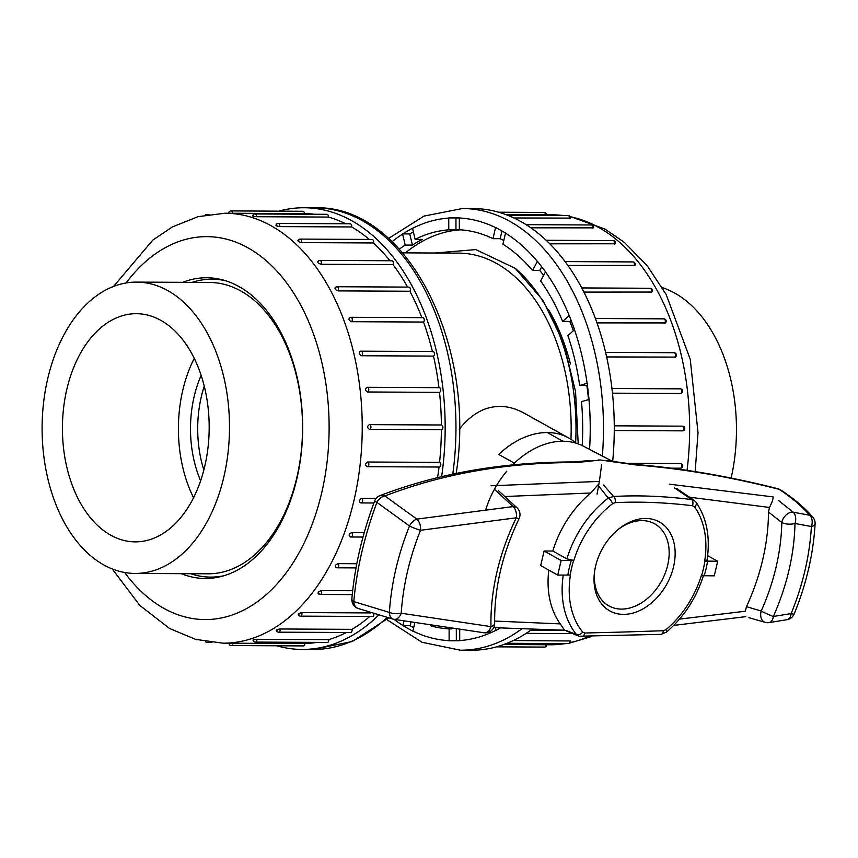 <?xml version="1.0" encoding="UTF-8"?>
<svg xmlns="http://www.w3.org/2000/svg" width="858" height="858" viewBox="0 0 858 858"><rect width="100%" height="100%" fill="white"/><g stroke="black" fill="none" stroke-linecap="round" stroke-linejoin="round"><path stroke-width="1.29" d="M576.083 443.178A80.202 57.894 119.1 0 0 568.736 437.988A80.202 57.894 119.1 0 0 498.745 454.45L514.371 463.148A80.202 57.894 119.1 0 0 512.505 464.972A80.202 57.894 -60.9 0 1 514.371 463.148A80.202 57.894 -60.9 0 1 562.945 441.248A80.202 57.894 119.1 0 1 583.343 446.139L612.869 461.507M506.788 471.203A80.202 57.894 119.1 0 0 485.885 509.33A80.202 57.894 -60.9 0 1 506.788 471.203M570.398 632.26L569.433 631.831M603.582 485.081L613.567 496.492C638.17 495.109 664.242 496.128 691.773 499.571L674.399 487.87M778.796 500.697L793.2 512.194L809.705 515.261C801.608 505.995 791.408 497.35 779.085 489.328C729.557 476.683 681.756 468.543 635.671 464.918L600.482 460.017L576.662 462.559C507.207 462.365 443.286 473.498 384.888 495.967L416.859 519.111L513.127 506.574L494.605 489.489M706.971 560.564L704.686 561.089L717.674 561.239L714.274 575.847L701.286 575.686A85.811 61.937 119.1 0 1 666.001 629.654L663.373 630.737L621.02 632.099L584.727 633.022L582.711 632.078A4.698 3.132 140.4 0 1 576.479 634.502A91.162 65.809 -60.9 0 1 563.234 575.107M565.744 630.33L576.479 634.502L578.957 636.207L566.87 631.209M494.637 621.063L560.263 623.895A91.162 65.809 -60.9 0 1 548.788 570.087M560.263 623.895L564.135 629.633M582.711 632.078A85.811 61.937 119.1 0 1 570.42 575.053L557.754 575.085L561.153 560.478L573.809 560.456L566.881 558.869A91.162 65.809 -60.9 0 1 608.225 498.101L599.174 486.647M597.779 485.06L590.722 493.018A91.162 65.809 -60.9 0 0 552.809 551.04L544.101 550.997L540.701 565.594L557.754 575.085M552.809 551.04L566.881 558.869M746.471 606.66L761.218 611.035A185.607 133.987 119.1 0 0 781.81 522.522L768.489 512.022A185.607 133.987 -60.9 0 1 746.471 606.66L745.345 611.228L679.525 619.111M768.489 512.022L769.487 507.453L689.671 497.2M707.646 555.662L717.674 561.239M544.101 550.997L561.153 560.478M704.686 561.089A85.811 61.937 119.1 0 0 694.572 506.906L692.47 505.705C665.165 502.456 639.36 501.437 615.068 502.659L612.591 503.678A85.811 61.937 119.1 0 0 573.809 560.456M623.423 614.382A50.933 36.765 119.1 0 0 675.064 550.428A50.933 36.765 119.1 0 0 618.446 529.247A50.933 36.765 119.1 0 0 594.487 572.297A50.933 36.765 119.1 0 0 623.423 614.382M594.637 571.256A46.986 33.923 119.1 0 0 621.449 609.094A46.986 33.923 119.1 0 0 669.122 550.557A46.986 33.923 119.1 0 0 617.642 529.922M598.412 459.974L599.967 460.006M514.371 463.148L498.745 454.45A80.202 57.894 -60.9 0 1 547.318 432.55L562.945 441.248M379.987 495.624A9.395 9.395 0 0 0 374.592 501.093A9.395 0.568 -159.5 0 0 376.898 502.38C364.382 536.207 356.681 569.272 353.807 601.587L389.371 612.419C391.302 583.579 398.005 554.783 409.481 525.997L376.898 502.38A9.395 6.596 -53.2 0 1 384.888 495.967A9.395 7.068 68.8 0 0 379.987 495.624C438.738 473.123 503.56 461.894 574.431 461.947L590.004 460.456M574.334 461.947A9.395 6.263 89.9 0 1 576.662 462.559M633.805 464.317A9.395 5.931 94.6 0 1 635.671 464.918M812.805 517.181C804.203 507.335 793.532 498.284 780.791 490.015A9.395 6.564 123 0 0 779.085 489.328A9.395 5.051 104.4 0 0 777.938 488.77M815.1 523.916A9.395 3.625 3.2 0 1 811.4 526.522L794.98 523.477A195.013 140.766 -60.9 0 1 773.337 616.473L791.14 613.588C802.938 584.727 809.695 555.705 811.4 526.522A9.395 6.328 -79 0 0 809.705 515.261A9.395 7.529 -41.1 0 1 812.526 516.891M357.732 608.322A9.395 7.068 111.7 0 1 353.807 601.587A9.395 4.097 -175.1 0 1 351.866 598.798A9.395 9.395 0 0 0 357.765 608.333L393.404 619.229A9.395 5.931 -76.9 0 1 389.371 612.419A9.395 3.561 3.8 0 0 401.212 613.234L490.958 626.619A195.013 140.766 -60.9 0 1 516.28 517.803L420.517 530.287A9.395 1.148 21.8 0 1 409.481 525.997A9.395 5.159 -54.9 0 1 416.859 519.111A9.395 5.631 80.3 0 1 420.517 530.287C409.513 557.915 403.078 585.564 401.212 613.234A9.395 6.328 101.1 0 1 393.736 619.304A9.395 6.328 101.1 0 1 393.554 619.261M669.326 484.18L773.069 496.889C773.337 498.67 772.146 502.198 769.487 507.453M692.47 505.705A4.698 2.821 96.9 0 0 691.773 499.571L694.197 500.343L676.351 488.331M612.591 503.678A4.698 1.673 52.5 0 0 608.225 498.101L613.567 496.492A4.698 3.26 87.1 0 1 615.068 502.659M694.572 506.906A4.698 3.078 -35.5 0 0 696.053 502.187M703.528 575.31C696.342 598.09 683.976 617.041 666.43 632.153A4.698 1.512 -130.1 0 0 666.001 629.654M660.424 634.276A4.698 2.649 -92.5 0 0 661.003 634.352A4.698 2.649 -92.5 0 0 663.373 630.737M580.963 636.582A4.698 3.303 -90.7 0 0 581.606 636.657A4.698 3.303 -90.7 0 0 584.727 633.022M662.279 287.634A145.667 93.683 90.3 0 1 731.134 478.056M201.308 396.739A93.983 60.446 -89.7 0 0 203.839 470.034A93.983 60.446 -89.7 0 1 204.247 386.186A93.983 60.446 -89.7 0 0 201.308 396.739M224.11 575.686A148.96 95.806 90.3 0 1 210.639 577.102A148.96 95.806 90.3 0 1 190.626 573.712M192.042 282.379A148.96 95.806 90.3 0 1 212.087 279.182A148.96 95.806 90.3 0 1 225.547 280.738M135.092 573.444L208.129 573.798A145.667 93.683 -89.7 0 0 296.922 477.155A145.667 93.683 -89.7 0 0 209.545 282.464L136.508 282.11A145.667 93.683 -89.7 0 0 47.716 378.753A145.667 93.683 -89.7 0 0 135.092 573.444A145.667 93.683 -89.7 0 0 223.884 476.801A145.667 93.683 -89.7 0 0 136.508 282.11M204.783 466.173A114.093 73.38 -89.7 0 0 136.894 313.696A114.093 73.38 -89.7 0 0 62.42 427.423A114.093 73.38 -89.7 0 0 135.779 541.859A114.093 73.38 -89.7 0 0 204.783 466.173M201.137 375.418A93.983 60.446 -89.7 0 0 200.633 480.77M194.24 358.387A112.773 72.533 -89.7 0 0 193.565 497.726M523.241 412.709C509.952 405.555 496.707 404.526 483.526 409.609C474.377 413.62 466.312 420.173 459.298 429.236M570.956 439.307A176.212 113.331 -89.7 0 0 458.687 253.131L402.692 252.863M575.643 442.792A183.73 118.168 -89.7 0 0 515.218 268.339L542.749 300.107L563.331 342.17L575.536 391.462L578.206 443.886M434.845 253.013L475.804 249.592L515.218 268.339M582.207 445.559A199.71 128.443 90.3 0 0 581.51 401.619L589.06 399.485L587.204 383.301L579.665 385.435A199.71 128.443 90.3 0 0 567.932 335.65L574.57 329.633L569.272 315.433L562.634 321.45A199.71 128.443 90.3 0 0 540.647 280.974L545.559 271.804L537.451 261.304L532.528 270.474A199.71 128.443 90.3 0 0 502.927 244.198L505.544 232.968L495.592 227.434L492.985 238.663A199.71 128.443 90.3 0 0 459.341 229.74L459.33 217.825L448.755 217.921L459.33 217.921M448.755 217.921L448.766 229.837A199.71 128.443 90.3 0 0 415.133 239.361L412.505 228.185L402.574 233.902L409.77 233.944L413.374 231.864M402.574 233.902L405.201 245.077A199.71 128.443 90.3 0 0 399.378 249.131M403.957 621.246L402.928 625.675L410.124 625.707L410.864 622.5M402.928 625.675L412.87 631.209L414.736 623.176M430.77 625.825A199.71 128.443 90.3 0 0 449.12 628.903L449.131 640.819L459.716 640.722L459.706 629.954M495.323 627.766L495.956 630.458L500.085 628.077M531.638 629.6A220.849 142.042 90.3 0 1 471.149 650.257L460.36 650.203A220.849 142.042 90.3 0 0 521.321 629.204M602.359 456.038A220.849 142.042 90.3 0 0 462.505 208.505L473.294 208.558A220.849 142.042 90.3 0 1 612.676 461.411M545.506 214.79A2.349 1.512 -89.7 0 0 544.508 212.569A2.349 1.512 -89.7 0 0 544.004 212.441A2.349 2.349 0 0 1 546.342 214.79L505.812 214.597M569.487 218.243A2.349 1.512 -89.7 0 0 568.522 215.626A2.349 1.512 -89.7 0 0 568.017 215.487A2.349 2.349 0 0 1 570.334 218.104L513.845 217.975M592.706 228.121A2.349 1.512 -89.7 0 0 591.805 225.107A2.349 1.512 -89.7 0 0 591.301 224.978A2.349 2.349 0 0 1 593.586 227.863L530.823 227.82M614.457 244.133A2.349 1.512 -89.7 0 0 613.663 240.744A2.349 1.512 -89.7 0 0 613.159 240.615A2.349 2.349 0 0 1 615.358 243.779L549.753 243.822M634.062 265.787A2.349 1.512 -89.7 0 0 633.429 262.065A2.349 1.512 -89.7 0 0 632.925 261.926A2.349 2.349 0 0 1 634.984 265.39L567.867 265.465M650.943 292.417A2.349 1.512 -89.7 0 0 651.469 290.208A2.349 1.512 -89.7 0 0 650.493 288.406A2.349 1.512 -89.7 0 0 649.989 288.267A2.349 2.349 0 0 1 651.844 292.052L583.858 292.095M664.585 323.219A2.349 1.512 -89.7 0 0 665.336 320.978A2.349 1.512 -89.7 0 0 664.349 318.972A2.349 1.512 -89.7 0 0 663.845 318.844A2.349 2.349 0 0 1 665.4 322.94L596.954 322.898M674.56 357.26A2.349 1.512 -89.7 0 0 675.557 355.051A2.349 1.512 -89.7 0 0 674.56 352.842A2.349 1.512 -89.7 0 0 674.056 352.713A2.349 2.349 0 0 1 675.203 357.1L606.606 356.939M680.576 393.511A2.349 1.512 -89.7 0 0 681.82 391.398A2.349 1.512 -89.7 0 0 680.834 388.985A2.349 1.512 -89.7 0 0 680.33 388.846A2.349 2.349 0 0 1 680.941 393.457L612.44 393.179M614.264 425.825L682.442 426.158A2.349 1.512 -89.7 0 1 682.464 426.158L614.264 425.825M682.453 430.855A2.349 2.349 0 0 0 684.802 428.517A2.349 2.349 0 0 0 682.464 426.158A2.349 1.512 -89.7 0 1 682.968 426.297A2.349 1.512 -89.7 0 1 683.944 428.903A2.349 1.512 -89.7 0 1 682.442 430.855L614.264 430.523M624.635 463.266L680.641 463.534A2.349 1.512 -89.7 0 1 681.895 466.055A2.349 1.512 -89.7 0 1 680.373 468.211L670.87 468.157M530.791 630.212L565.851 630.383M513.298 640.54L570.72 640.98A2.349 2.349 0 0 1 568.371 643.597A2.349 1.512 -89.7 0 0 569.873 640.819M503.839 644.497L550.332 644.776A214.983 138.267 -89.7 0 0 565.283 643.586M449.12 628.903L451.855 628.914M415.133 239.361L422.329 239.403A199.71 128.443 90.3 0 0 412.398 245.109L405.201 245.077M459.341 229.697A199.71 128.443 90.3 0 0 455.963 229.869L448.766 229.837M503.785 240.53A199.71 128.443 90.3 0 0 500.182 238.696L492.985 238.663M460.596 229.826A199.71 128.443 -89.7 0 0 405.437 252.874M543.65 275.364A199.71 128.443 90.3 0 0 539.725 270.506L532.528 270.474M573.391 330.705A199.71 128.443 90.3 0 0 569.83 321.493L562.634 321.45M588.524 399.635A199.71 128.443 90.3 0 0 586.861 385.478L579.665 385.435M570.452 363.985A176.212 113.331 -89.7 0 0 548.637 309.845M500.182 238.696L501.973 230.984M412.398 245.109L409.77 233.944M539.725 270.506L541.709 266.817M569.83 321.493L571.096 320.334M413.685 627.691L410.124 625.707M455.963 229.869L455.952 217.953M586.861 385.478L587.44 385.306M456.327 640.754L456.317 629.515M276.748 645.784A220.849 142.042 -89.7 0 0 302.037 649.442A220.849 142.042 -89.7 0 0 378.41 615.336M441.623 476.619A220.849 142.042 -89.7 0 0 304.182 207.743A220.849 142.042 -89.7 0 0 278.861 211.154M345.71 223.777A214.983 138.267 -89.7 0 0 328.421 217.074L256.456 216.72C253.142 216.431 252.155 216.173 253.475 215.937M279.676 226.609A2.349 1.512 90.3 0 0 278.775 223.595A2.349 1.512 90.3 0 0 278.271 223.455L350.236 223.799A2.349 1.512 90.3 0 1 351.641 226.952L279.676 226.609C276.415 226.051 275.461 225.525 276.834 225.021M369.348 239.425A214.983 138.267 -89.7 0 0 351.641 226.952M301.415 242.61A2.349 1.512 90.3 0 0 300.632 239.232A2.349 1.512 90.3 0 0 300.128 239.092L372.093 239.446A2.349 1.512 90.3 0 1 373.38 242.964L301.415 242.61C298.23 241.817 297.361 241.044 298.799 240.294M389.982 260.746A214.983 138.267 -89.7 0 0 373.38 242.964M321.031 264.264A2.349 1.512 90.3 0 0 320.388 260.542A2.349 1.512 90.3 0 0 319.884 260.403L391.849 260.757A2.349 1.512 90.3 0 1 393.211 262.119A2.349 1.512 90.3 0 1 392.996 264.618L321.031 264.264C317.943 263.245 317.17 262.248 318.715 261.261M407.604 287.087A214.983 138.267 -89.7 0 0 392.996 264.618M337.913 290.894A2.349 1.512 90.3 0 0 338.427 288.685A2.349 1.512 90.3 0 0 337.462 286.883A2.349 1.512 90.3 0 0 336.958 286.744L408.912 287.098A2.349 1.512 90.3 0 1 410.328 288.642A2.349 1.512 90.3 0 1 409.877 291.248L337.913 290.894C334.952 289.682 334.298 288.492 335.961 287.312M421.868 317.664A214.983 138.267 -89.7 0 0 409.877 291.248M349.206 317.932A2.349 2.349 0 0 1 350.804 317.321L422.769 317.664A2.349 1.512 90.3 0 1 424.217 319.412A2.349 1.512 90.3 0 1 423.509 322.05L351.544 321.707C348.723 320.334 348.219 318.983 350.032 317.642A2.349 1.512 90.3 0 1 350.804 317.321A2.349 1.512 90.3 0 1 351.308 317.46A2.349 1.512 90.3 0 1 352.306 319.455A2.349 1.512 90.3 0 1 351.544 321.707M432.411 351.533A214.983 138.267 -89.7 0 0 423.509 322.05M432.443 351.683A2.349 1.512 90.3 0 1 432.99 351.533A2.349 1.512 90.3 0 1 434.459 353.485A2.349 1.512 90.3 0 1 433.483 356.091L361.518 355.748C358.869 354.257 358.515 352.788 360.489 351.34A2.349 1.512 90.3 0 1 361.025 351.19A2.349 1.512 90.3 0 1 361.529 351.33A2.349 1.512 90.3 0 1 362.526 353.528A2.349 1.512 90.3 0 1 361.518 355.748M438.964 387.677A214.983 138.267 -89.7 0 0 433.483 356.091M438.974 387.719A2.349 1.512 90.3 0 1 439.253 387.677A2.349 1.512 90.3 0 1 440.755 389.822A2.349 1.512 90.3 0 1 439.5 392.342L367.535 391.988C365.047 390.433 364.875 388.899 367.01 387.366A2.349 1.512 90.3 0 1 367.288 387.323A2.349 1.512 90.3 0 1 367.792 387.462A2.349 1.512 90.3 0 1 368.79 389.875A2.349 1.512 90.3 0 1 367.535 391.988M369.455 424.635L441.366 424.989A2.349 1.512 90.3 0 1 441.387 424.989A214.983 138.267 -89.7 0 0 439.5 392.342M369.423 424.635A2.349 2.349 0 0 0 369.38 424.635L441.387 424.989A2.349 1.512 90.3 0 1 442.889 427.338A2.349 1.512 90.3 0 1 441.377 429.686L369.412 429.332C367.095 427.756 367.095 426.19 369.401 424.635A2.349 1.512 90.3 0 1 369.423 424.635A2.349 1.512 90.3 0 1 369.927 424.774A2.349 1.512 90.3 0 1 370.903 427.391A2.349 1.512 90.3 0 1 369.412 429.332M367.085 466.655C364.94 465.1 365.111 463.556 367.599 462.022L439.564 462.365A214.983 138.267 -89.7 0 0 441.377 429.686M439.564 462.365A2.349 1.512 90.3 0 1 440.819 464.886A2.349 1.512 90.3 0 1 439.296 467.031A2.349 1.512 90.3 0 1 439.039 466.999A214.983 138.267 -89.7 0 1 437.601 477.584M373.916 613.996A2.349 1.512 90.3 0 1 372.404 616.484L300.439 616.141A2.349 1.512 90.3 0 1 299.935 616.001M277.198 630.63C275.826 630.083 276.769 629.536 280.04 628.989L351.995 629.343A214.983 138.267 -89.7 0 0 369.777 616.473M351.995 629.343A2.349 1.512 90.3 0 1 350.568 632.518L278.614 632.174A2.349 1.512 90.3 0 1 278.11 632.035M253.861 640.143C252.531 639.864 253.528 639.575 256.832 639.296L328.796 639.65A214.983 138.267 -89.7 0 0 346.321 632.496M328.796 639.65A2.349 1.512 90.3 0 1 327.295 642.428L255.341 642.084A2.349 1.512 90.3 0 1 254.837 641.945M229.826 643.21L304.815 643.532A214.983 138.267 -89.7 0 0 317.02 642.374M304.815 643.532A2.349 1.512 90.3 0 1 303.292 645.913L231.328 645.559A2.349 1.512 90.3 0 1 230.823 645.43M232.464 213.267A2.349 1.512 90.3 0 0 231.467 211.057A2.349 1.512 90.3 0 0 230.963 210.918L302.928 211.272A2.349 1.512 90.3 0 1 304.429 213.61L225 213.224A214.983 138.267 90.3 0 1 353.946 500.557A214.983 138.267 90.3 0 1 222.908 643.178L195.592 639.371L169.616 628.517L139.843 605.448L112.194 568.908M314.393 214.253A214.983 138.267 -89.7 0 0 304.429 213.61M256.456 216.72A2.349 1.512 90.3 0 0 255.48 214.103A2.349 1.512 90.3 0 0 254.976 213.964L326.941 214.318A2.349 1.512 90.3 0 1 328.421 217.074M361.668 498.38L361.647 498.38A2.349 1.512 90.3 0 1 362.634 500.986A2.349 1.512 90.3 0 1 361.132 502.938A2.349 1.512 90.3 0 1 360.617 502.799L359.609 502.305L359.341 500.579L361.454 498.38L376.115 498.444M439.253 387.677L367.288 387.323A2.349 2.349 0 0 0 366.623 387.419L367.01 387.366M432.99 351.533L361.025 351.19A2.349 2.349 0 0 0 359.824 351.512L360.489 351.34M229.075 643.21L222.908 643.178M299.142 614.961C297.694 614.167 298.563 613.384 301.759 612.591L370.527 612.923M319.015 593.629C317.471 592.61 318.243 591.602 321.321 590.583L352.67 590.733M336.218 567.267C334.545 566.055 335.199 564.854 338.159 563.642L356.799 563.738M364.221 532.657L351.737 532.593C348.916 533.955 348.412 535.317 350.225 536.679L349.421 536.389A2.349 2.349 0 0 0 350.976 536.99L363.009 537.054M182.679 282.336A150.364 96.707 90.3 0 1 206.692 277.756A150.364 96.707 90.3 0 1 238.91 286.518A150.364 96.707 90.3 0 1 301.147 454.032A150.364 96.707 90.3 0 1 205.234 578.485A150.364 96.707 90.3 0 1 181.263 573.67M218.661 279.215A150.364 96.707 90.3 0 1 219.283 279.097M217.835 577.262A150.364 96.707 90.3 0 1 217.213 577.134M351.737 532.593A2.349 1.512 90.3 0 1 352.445 535.242A2.349 1.512 90.3 0 1 350.976 536.99M367.599 462.022A2.349 1.512 90.3 0 1 368.854 464.532A2.349 1.512 90.3 0 1 367.342 466.688L439.296 467.031M491.055 485.789L599.163 481.413M707.571 561.196A89.35 64.5 -60.9 0 1 704.171 575.793M567.846 575.128A89.35 64.5 -60.9 0 1 571.246 560.531M590.722 493.018L505.759 496.471M701.522 575.707A86.09 62.141 119.1 0 0 704.922 561.1M573.627 560.467A86.09 62.141 119.1 0 0 570.227 575.064M794.154 613.985A9.395 9.395 0 0 1 787.022 619.69A9.395 5.631 -99.6 0 0 791.14 613.588A9.395 1.062 22.3 0 0 794.154 613.996C806.37 584.051 813.363 554.021 815.1 523.884A9.395 9.395 0 0 0 812.387 516.741M769.154 622.586A9.395 5.674 -98.8 0 0 773.337 616.473A9.395 0.794 24 0 1 761.218 611.035A9.395 6.81 104 0 0 765.379 622.425A9.395 9.395 0 0 0 769.09 622.597L787.022 619.69M794.98 523.477A9.395 6.306 -80 0 0 793.2 512.194A9.395 5.974 -50.1 0 0 781.81 522.522A9.395 3.85 1.1 0 0 794.98 523.477M393.361 619.219A9.395 9.395 0 0 0 393.725 619.294L484.309 632.807A9.395 9.395 0 0 0 494.669 623.273A9.395 4.086 -1.1 0 1 490.958 626.619A9.395 6.21 95.9 0 1 484.341 632.807M516.28 517.803L519.047 518.747A9.395 9.395 0 0 0 517.277 508.043L517.277 508.043A9.395 6.542 -44.7 0 0 513.127 506.574A9.395 5.834 84.9 0 1 516.28 517.803M589.564 449.377A211.454 136.004 -89.7 0 0 588.963 399.506M587.108 383.333A211.454 136.004 -89.7 0 0 574.474 329.708M569.176 315.519A211.454 136.004 -89.7 0 0 545.495 271.922M537.387 261.422A211.454 136.004 -89.7 0 0 505.501 233.119M495.559 227.584A211.454 136.004 -89.7 0 0 459.33 217.986M448.755 218.082A211.454 136.004 -89.7 0 0 412.537 228.335M402.606 234.052A211.454 136.004 -89.7 0 0 392.085 241.666M394.058 619.369A211.454 136.004 -89.7 0 0 402.96 625.525M412.902 631.059A211.454 136.004 -89.7 0 0 449.131 640.658M459.706 640.561A211.454 136.004 -89.7 0 0 495.924 630.308M601.587 464.232A220.849 142.042 90.3 0 1 597.039 494.122M570.291 642.621A214.983 138.267 -89.7 0 0 588.663 636.55M687.043 470.377A214.983 138.267 -89.7 0 0 570.034 216.656M562.666 215.455A214.983 138.267 -89.7 0 0 552.423 214.822L546.256 214.79M543.865 646.943A2.349 1.512 -89.7 0 0 544.369 647.082A2.349 1.512 -89.7 0 0 545.892 644.712M567.867 643.468A2.349 1.512 -89.7 0 0 568.371 643.597L506.992 643.296M611.926 388.513L680.33 388.846A2.349 1.512 -89.7 0 0 680.051 388.889M388.459 618.039L352.295 641.505L312.838 649.495A220.849 142.042 -89.7 0 0 386.861 617.642M452.777 474.131A220.849 142.042 -89.7 0 0 314.983 207.797L304.182 207.743M124.646 572.479A191.484 123.155 -89.7 0 0 321.75 492.556A191.484 123.155 -89.7 0 0 276.126 270.27A191.484 123.155 -89.7 0 0 126.051 282.968M208.934 214.414L206.96 214.403A2.349 1.512 90.3 0 1 207.464 214.532A2.349 1.512 90.3 0 1 207.593 214.618M256.832 639.296A2.349 1.512 90.3 0 1 255.341 642.084A2.349 2.349 0 0 1 253.013 639.993M208.226 642.052A2.349 1.512 90.3 0 1 207.314 642.513A2.349 1.512 90.3 0 1 206.81 642.374M232.85 643.189A2.349 1.512 90.3 0 1 231.328 645.559A2.349 2.349 0 0 1 228.989 643.21M301.759 612.591A2.349 1.512 90.3 0 1 301.759 614.95A2.349 1.512 90.3 0 1 300.439 616.141A2.349 2.349 0 0 1 298.252 614.607M321.321 590.583A2.349 1.512 90.3 0 1 321.546 593.103A2.349 1.512 90.3 0 1 320.163 594.465A2.349 1.512 90.3 0 1 319.659 594.326M338.159 563.642A2.349 1.512 90.3 0 1 338.61 566.259A2.349 1.512 90.3 0 1 337.183 567.814A2.349 1.512 90.3 0 1 336.679 567.674M280.04 628.989A2.349 1.512 90.3 0 1 278.614 632.174A2.349 2.349 0 0 1 276.33 630.351M780.769 489.993A9.395 9.395 0 0 0 778.013 488.792C728.721 476.19 680.684 468.039 633.901 464.328L605.501 460.36M351.866 598.798C354.676 566.816 362.248 534.244 374.592 501.093M748.937 617.706L765.379 622.425M494.669 623.273C494.187 588.556 502.316 553.71 519.047 518.747M498.401 490.604L517.277 508.043M706.981 560.467C710.488 537.419 706.831 517.975 696.01 502.144L694.197 500.343M666.43 632.153L660.96 634.352L578.968 636.207M673.755 625.396L745.774 616.655M493.682 627.659L564.35 630.212M219.895 279.225L212.087 279.182M218.447 577.134L210.639 577.102M568.736 437.988L523.251 412.677M550.332 644.776L566.398 643.586M569.969 642.985L591.634 636.497M695.173 471.621L698.015 432.593L690.261 359.352L666.108 294.369L647.093 265.605L624.377 242.385L604.944 229.054L569.862 216.388M563.427 215.465L552.423 214.822M649.989 288.267L581.703 287.934M663.845 318.844L595.377 318.511M568.017 215.487L507.378 215.186M546.728 644.723A2.349 2.349 0 0 1 544.369 647.082L496.471 646.846M544.004 212.441L498.584 212.216M674.056 352.713L605.566 352.381M680.373 468.211A2.349 2.349 0 0 0 680.973 463.577M613.159 240.615L546.117 240.283M632.925 261.926L565.047 261.593M572.35 633.601L526.126 633.376M591.301 224.978L526.04 224.657M386.744 619.573L421.943 642.245L460.36 650.203M462.505 208.505L424.013 216.098L388.588 238.427M312.838 649.495L302.037 649.442M113.567 286.422L152.788 240.101L172.34 226.952L198.059 216.656L225 213.224M206.96 214.403A2.349 2.349 0 0 0 205.362 215.015M300.128 239.092A2.349 2.349 0 0 0 297.908 240.637M205.48 641.612A2.349 2.349 0 0 0 207.314 642.513L211.905 642.535M318.104 593.232A2.349 2.349 0 0 0 320.163 594.465L352.252 594.615M335.328 566.891A2.349 2.349 0 0 0 337.183 567.814L356.016 567.899M319.884 260.403A2.349 2.349 0 0 0 317.803 261.647M336.958 286.744A2.349 2.349 0 0 0 335.07 287.687M359.985 502.638A2.349 2.349 0 0 0 361.132 502.938L373.884 503.002M254.976 213.964A2.349 2.349 0 0 0 252.627 216.055M230.963 210.918A2.349 2.349 0 0 0 228.603 213.245M366.731 466.602A2.349 2.349 0 0 0 367.342 466.688M278.271 223.455A2.349 2.349 0 0 0 275.965 225.279M314.983 207.797C406.37 204.762 476.812 343.929 456.166 473.509"/></g></svg>
